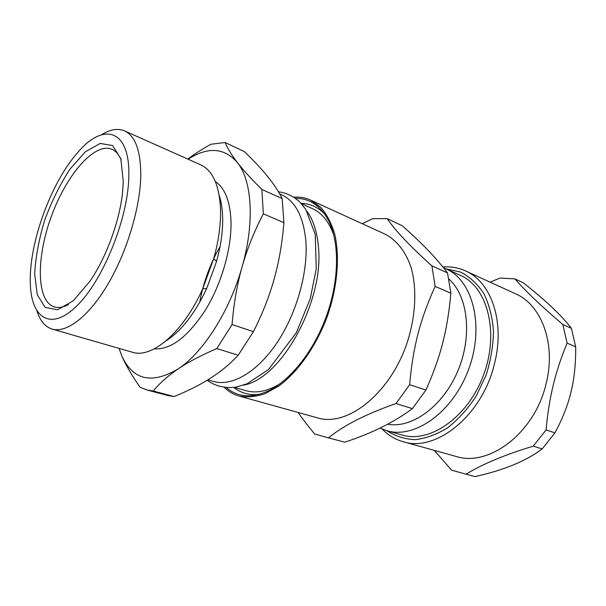<?xml version="1.0" encoding="UTF-8"?>
<svg xmlns="http://www.w3.org/2000/svg" width="606" height="606" viewBox="0 0 606 606"><rect width="100%" height="100%" fill="white"/><g stroke="black" fill="none" stroke-linecap="round" stroke-linejoin="round"><path stroke-width="0.91" d="M301.091 203.351C310.166 203.555 318.067 207.191 324.793 214.244M259.02 394.377C249.331 395.438 240.953 393.127 233.878 387.439M333.914 235.522C329.247 222.001 322.104 213.054 312.469 208.676L301.409 203.692M234.34 387.378L246.013 390.696C256.194 393.559 267.428 391.325 279.707 383.984M68.478 304.598C63.153 307.371 58.434 308.128 54.305 306.878C36.299 301.19 36.11 257.664 51.321 216.463C66.236 175.157 94.422 142.001 111.86 149.25C115.814 150.955 118.943 154.575 121.23 160.128M279.699 193.905L281.699 194.806C295.198 201.131 303.22 216.198 305.757 240.021C308.477 271.17 296.91 313.007 277.063 342.655C257.202 372.342 231.757 386.772 213.539 381.469L207.85 379.856M306.992 211.32C313.09 219.667 316.847 230.992 318.264 245.301C325.081 299.712 281.502 378.977 243.521 385.151M205.654 278.843L209.54 268.208M220.076 246.506C210.115 263.921 203.336 282.494 199.73 302.227M188.118 159.226C207.881 146.508 224.318 147.629 237.416 162.575C231.636 155.106 227.538 148.425 225.137 142.516L244.385 151.591C253.838 160.726 261.587 169.029 267.64 176.49C273.707 183.936 278.548 191.291 282.161 198.563L261.883 189.481C251.316 178.982 243.157 170.013 237.416 162.575C252.058 180.603 254.884 222.387 242.142 266.678C247.165 248.937 254.232 231.325 263.345 213.842L283.903 222.66C282.252 242.9 279.018 261.64 274.192 278.866C269.412 296.107 262.489 313.696 253.422 331.649L232.075 324.558C233.749 303.697 237.105 284.403 242.142 266.678C229.856 310.946 203.199 352.556 178.141 368.918C188.178 362.115 201.063 355.336 216.796 348.579L238.188 355.214C229.954 364.047 220.735 371.705 210.524 378.182C200.328 384.696 188.193 390.817 174.127 396.544L153.212 391.014C159.742 383.106 168.051 375.735 178.141 368.918C151.5 384.605 132.646 380.106 121.594 355.427C125.518 364.706 131.699 375.319 140.145 387.272L147.053 390.022L167.854 395.513L174.127 396.544M225.137 142.516L210.88 144.266C202.071 149.212 194.367 154.144 187.762 159.067M253.422 331.649L238.188 355.214M282.161 198.563L283.903 222.66M261.883 189.481L263.345 213.842M232.075 324.558L216.796 348.579M153.212 391.014L147.053 390.022M121.594 355.427L119.056 348.389M123.291 181.686L122.586 192.094C119.708 220.758 106.383 257.247 90.12 281.025L73.258 300.826L57.547 309.78L45.086 307.356L37.254 294.667L34.686 273.965C35.58 257.095 38.951 239.082 44.783 219.91C51.813 200.995 60.252 184.019 70.099 168.968L85.363 151.803L100.164 143.44L112.61 145.554L120.821 158.674L123.291 181.686M128.813 176.475C128.222 218.304 103.02 280.639 76.757 305.977C50.495 331.823 30.815 317.938 30.3 282.585C29.05 242.703 51.192 182.05 77.848 152.364C103.459 121.973 130.229 129.086 128.813 176.475M101.422 134.812C110.065 129.381 117.761 128.071 124.525 130.881C135.289 135.918 140.713 150.712 140.781 175.248C140.357 207.229 127.033 251.778 107.936 284.169C88.824 316.612 66.539 333.383 52.154 329.088C45.17 326.884 40.125 320.915 37.019 311.196M124.525 130.881L200.753 164.855C212.653 170.407 219.243 185.004 220.523 208.638C220.993 223.879 218.728 240.544 213.721 258.633L202.684 288.865C183.232 332.467 151.758 358.888 132.343 352.222L52.154 329.088M219.243 195.488C221.205 201.487 222.334 208.487 222.629 216.486C223.061 230.242 221.038 245.225 216.554 261.444L206.661 288.547C194.89 313.56 181.406 330.952 166.218 340.716M215.365 181.558C224.674 187.83 229.871 200.616 230.947 219.933C232.053 246.65 222.129 282.464 205.987 309.113C188.201 336.641 170.96 349.897 154.272 348.867M445.948 268.829L460.545 272.056C469.635 276.684 477.377 283.797 483.755 293.395C489.103 304.273 492.337 316.771 493.473 330.891C493.269 345.564 490.792 360.335 486.057 375.197L476.225 396.006C467.946 408.686 458.507 419.208 447.925 427.563C437.024 434.373 426.147 438.396 415.292 439.623C404.793 439.221 395.309 436.252 386.848 430.699M386.817 430.692L401.99 435.002C429.889 443.637 468.37 417.026 483.777 374.364C499.48 331.815 487.201 286.676 460.302 275.298L445.918 268.814C472.688 280.116 484.717 325.717 468.779 368.895C453.144 412.178 414.572 439.297 386.817 430.692L380.015 428.071M434.313 450.387L451.599 470.173L466.052 474.21C482.543 464.06 504.942 454.712 533.242 446.16L546.074 429.904C547.551 413.474 549.953 398.513 553.27 385.022C556.52 371.493 561.133 357.532 567.102 343.147L562.853 324.513C541.469 306.31 525.508 291.107 514.964 278.911L500.056 278.033L490.125 282.169M514.964 278.911L523.364 282.873C545.733 300.455 561.739 315.605 571.382 328.331L575.692 346.837C575.844 363.623 574.299 378.606 571.057 391.787C567.958 405.013 562.58 418.693 554.937 432.843L542.165 448.932C526.379 460.908 504.018 470.127 475.074 476.589L466.052 474.21M542.165 448.932L533.242 446.16M554.937 432.843L546.074 429.904M575.692 346.837L567.102 343.147M571.382 328.331L562.853 324.513M382.265 429.101C388.151 435.206 395.074 439.395 403.035 441.676C435.57 452.697 482.391 415.618 494.458 363.774C505.351 321.96 491.155 281.669 465.4 270.867C458.295 267.678 450.788 266.375 442.88 266.973M465.4 270.867L515.32 293.683C541.393 304.697 556.285 343.625 546.173 383.386C535.068 432.707 488.928 467.415 455.909 456.394L403.035 441.676M387.136 218.63L402.248 225.758C421.662 242.824 436.744 258.535 447.501 272.897L431.904 265.913C410.27 246.407 395.347 230.644 387.136 218.63L372.629 218.713L362.267 223.728M298.114 412.474C302.5 418.852 308.022 426.026 314.681 433.987L328.49 437.88C343.587 425.457 366.092 414.012 396.029 403.543L409.633 384.689C413.065 346.518 420.193 319.362 435.146 286.418L431.904 265.913M447.501 272.897L450.887 293.183L435.146 286.418M450.887 293.183C447.448 330.49 440.857 356.336 425.927 390.082L409.633 384.689M425.927 390.082L412.398 408.633L396.029 403.543M412.398 408.633C394.218 422.17 371.683 433.358 344.799 442.191L328.49 437.88M295.554 198.382C309.848 198.26 320.991 205.942 328.96 221.425C339.761 243.567 339.125 281.335 326.172 316.824C313.211 352.298 289.365 381.598 266.837 391.574C250.763 398.271 237.294 396.968 226.439 387.666M293.804 197.177C299.712 196.753 305.28 197.715 310.499 200.071L320.695 207.229C326.634 214.062 331.27 222.872 334.618 233.666C340.08 256.656 337.466 287.464 327.035 317.135C315.893 346.549 298.038 371.796 279.048 385.855L264.936 393.741C255.679 396.816 247.021 397.566 238.953 396.006C233.454 394.445 228.576 391.597 224.326 387.461M310.499 200.071L384.961 234.098C396.385 239.961 405.505 251.27 410.974 267.11C417.367 289.176 415.716 318.264 406.012 345.973C388.151 395.362 346.579 426.851 317.824 417.958L238.953 396.006M448.675 278.889C467.968 295.576 472.756 335.936 457.735 371.183C442.872 406.505 411.754 428.768 387.635 424.215M443.584 267.852L445.918 268.814M216.554 261.444L213.721 258.633M206.661 288.547L202.684 288.865M278.465 191.791C286.54 192.867 293.736 196.359 300.061 202.275L305.689 209.229L315.234 234.287L316.256 268.602L310.302 298.546L296.342 332.717L268.556 369.486L247.013 383.803L235.984 387.12C225.038 388.529 215.441 386.242 207.176 380.265"/></g></svg>
